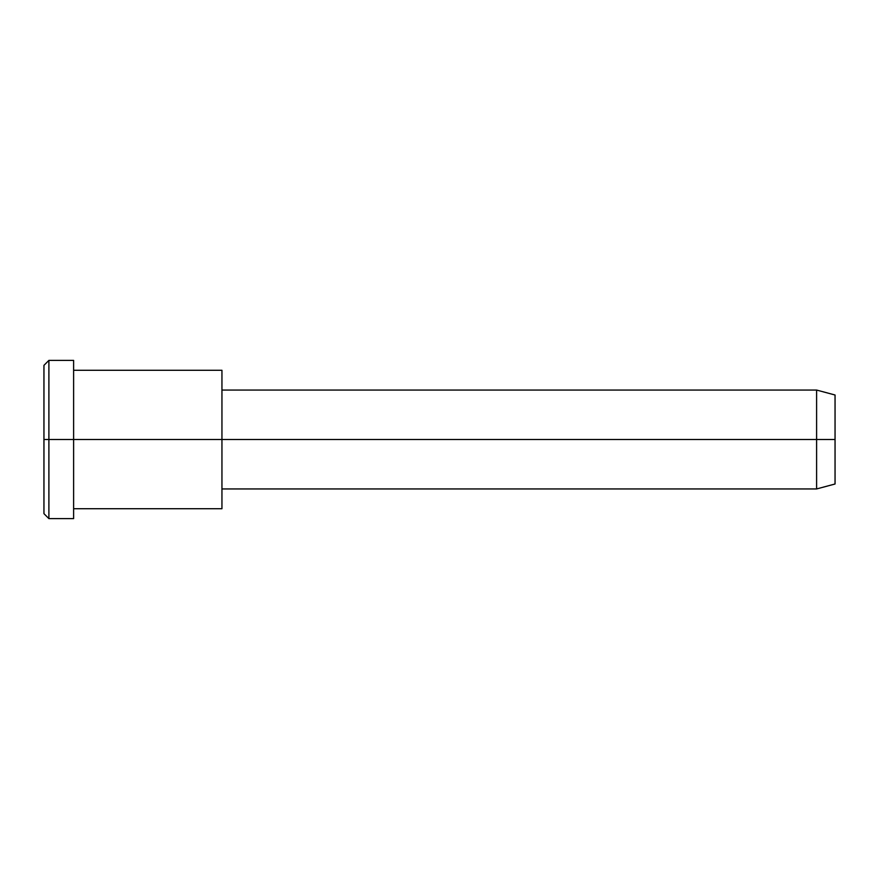 <?xml version="1.0" encoding="UTF-8"?>
<svg xmlns="http://www.w3.org/2000/svg" width="879" height="879" viewBox="0 0 879 879"><rect width="100%" height="100%" fill="white"/><g stroke="black" fill="none" stroke-linecap="round" stroke-linejoin="round"><path stroke-width="1.32" d="M221.947 488.944L816.602 488.944L835.05 483.999L835.05 439.5L221.947 439.5L221.947 370.279L73.616 370.279L73.616 439.5L73.616 360.39L48.894 360.39L43.95 365.334L43.95 439.5L48.894 439.5L43.95 439.5L43.95 513.666L48.894 518.61L48.894 360.39L48.894 518.61L73.616 518.61L73.616 439.5L73.616 508.721L221.947 508.721L221.947 439.5L835.05 439.5L835.05 395.001L816.602 390.056L816.602 488.944L816.602 390.056L221.947 390.056M835.05 400.967C835.05 393.122 835.05 393.122 835.05 400.967L835.05 478.033C835.05 485.878 835.05 485.878 835.05 478.033M221.947 379.552L221.947 499.448M73.616 370.993C73.616 357.039 73.616 357.039 73.616 370.993L73.616 439.5L221.947 439.5L73.616 439.5L73.616 508.007C73.616 521.961 73.616 521.961 73.616 508.007M48.894 439.5L73.616 439.5L48.894 439.5M43.95 503.733C43.95 516.808 43.95 516.808 43.95 503.733L43.95 375.267C43.95 362.192 43.95 362.192 43.95 375.267"/></g></svg>

